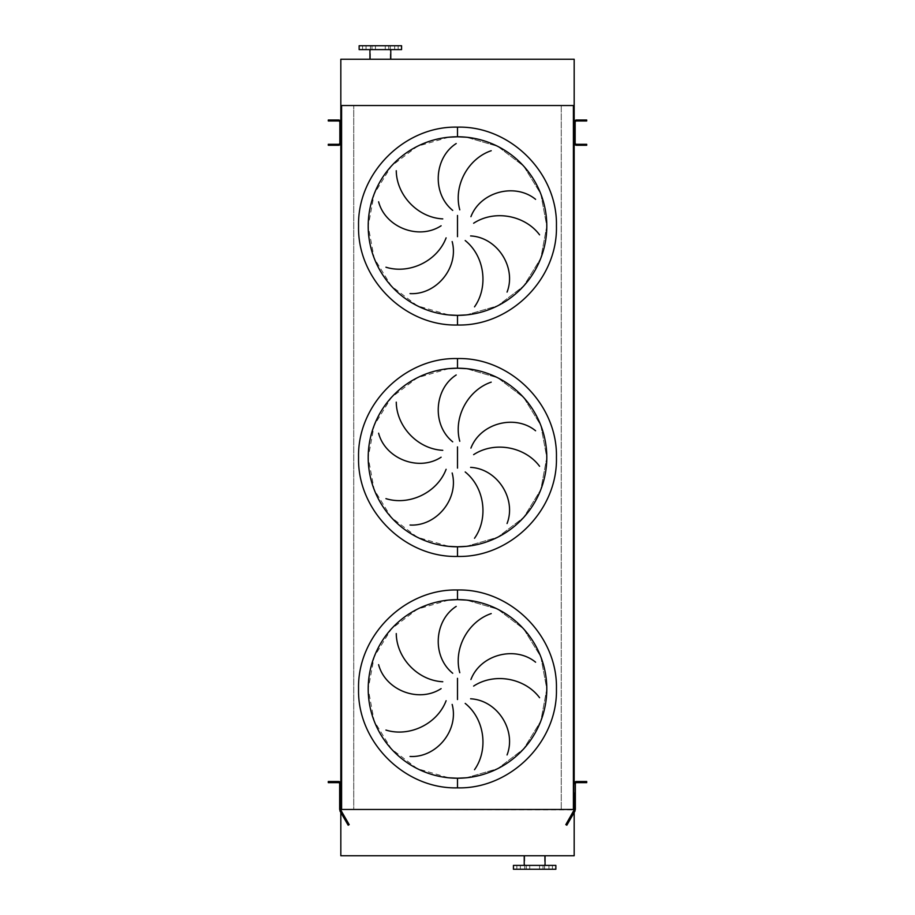 <?xml version="1.0" encoding="UTF-8"?>
<svg xmlns="http://www.w3.org/2000/svg" width="915" height="915" viewBox="0 0 915 915"><rect width="100%" height="100%" fill="white"/><g stroke="black" fill="none" stroke-linecap="round" stroke-linejoin="round"><path stroke-width="0.69" stroke-dasharray="4.58 3.43" d="M448.75 600.068L417.354 609.173L391.334 628.96L374.189 656.787L368.207 688.926L374.189 721.066L391.334 748.893L417.354 768.692L448.75 777.796M448.75 368.642L417.354 377.746L391.334 397.533L374.189 425.361L368.207 457.5L374.189 489.639L391.334 517.467L417.354 537.254L448.75 546.358M448.75 137.204L417.354 146.309L391.334 166.107L374.189 193.934L368.207 226.074L374.189 258.213L391.334 286.04L417.354 305.827L448.75 314.932M466.25 314.932L497.646 305.827L523.666 286.04L540.811 258.213L546.793 226.074L540.811 193.934L523.666 166.107L497.646 146.309L466.25 137.204L497.646 146.309L523.666 166.107L540.811 193.934L546.793 226.074L540.811 258.213L523.666 286.04L497.646 305.827L466.25 314.932M466.25 546.358L497.646 537.254L523.666 517.467L540.811 489.639L546.793 457.5L540.811 425.361L523.666 397.533L497.646 377.746L466.25 368.642L497.646 377.746L523.666 397.533L540.811 425.361L546.793 457.5L540.811 489.639L523.666 517.467L497.646 537.254L466.25 546.358M340.826 122.393L340.826 142.877M339.659 805.189L339.659 801.746L340.826 801.746L340.826 793.076L340.826 809.466L574.174 809.855A1.155 1.155 0 0 1 574.025 810.427L565.825 824.621L566.831 825.204L570.686 818.525L569.679 817.941M341.592 809.466L353.739 809.466L353.739 105.534L353.739 809.466L341.592 809.466L341.592 105.534L353.739 105.534L340.826 105.534L340.826 809.855A1.155 1.155 0 0 0 340.975 810.427L349.175 824.621L348.169 825.204L344.315 818.525L345.321 817.941M340.826 105.534L340.826 59.246L574.174 59.246L574.174 105.534L340.826 105.534L574.174 105.534L561.261 105.534L573.408 105.534L573.408 809.466L561.261 809.466L573.408 809.466M561.261 105.534L561.261 809.466L561.261 105.534M574.174 122.393L574.174 142.877M584.788 781.501L584.788 782.657L586.709 782.657L586.709 781.501L576.496 781.501A2.31 2.31 0 0 0 574.174 783.812L574.174 804.525M574.174 105.534L574.174 809.466L575.341 809.855A2.31 2.31 0 0 1 575.02 811.01L570.686 818.525M466.25 777.796L497.646 768.692L523.666 748.893L540.811 721.066L546.793 688.926L540.811 656.787L523.666 628.96L497.646 609.173L466.25 600.068L497.646 609.173L523.666 628.96L540.811 656.787L546.793 688.926L540.811 721.066L523.666 748.893L497.646 768.692L466.25 777.796M520.338 865.396L520.338 869.25L516.872 869.25L520.338 869.25L516.872 869.25L520.338 869.25L520.338 865.396L516.872 865.396L516.872 869.25L516.872 865.396L520.338 865.396M529.739 865.396L529.739 869.25L526.262 869.25L529.739 869.25L526.262 869.25L529.739 869.25L529.739 865.396L526.262 865.396L526.262 869.25L526.262 865.396L529.739 865.396M543.018 865.396L543.018 869.25L539.553 869.25L543.018 869.25L539.553 869.25L543.018 869.25L543.018 865.396L539.553 865.396L539.553 869.25L539.553 865.396L543.018 865.396M552.42 865.396L552.42 869.25L548.943 869.25L552.42 869.25L548.943 869.25L552.42 869.25L552.42 865.396L548.943 865.396L548.943 869.25L548.943 865.396L552.42 865.396M524.707 869.25L544.574 869.25L524.707 869.25L524.707 855.754L544.574 855.754L524.707 855.754M544.574 869.25L544.574 855.754M524.226 865.396L545.054 865.396L524.226 865.396M545.054 855.754L524.226 855.754L545.054 855.754M340.826 812.474L340.826 855.754L574.174 855.754L574.174 809.466L575.341 809.466M574.174 812.474L574.174 793.076L575.341 793.076L575.341 800.785L574.174 800.785M555.863 869.25L513.429 869.25M555.863 865.396L513.429 865.396M394.662 49.604L394.662 45.75L398.128 45.75L394.662 45.75L398.128 45.75L394.662 45.75L394.662 49.604L398.128 49.604L398.128 45.75L398.128 49.604L394.662 49.604M385.261 49.604L385.261 45.75L388.738 45.75L385.261 45.75L388.738 45.75L385.261 45.75L385.261 49.604L388.738 49.604L388.738 45.75L388.738 49.604L385.261 49.604M371.982 49.604L371.982 45.75L375.447 45.75L371.982 45.75L375.447 45.75L371.982 45.75L371.982 49.604L375.447 49.604L375.447 45.75L375.447 49.604L371.982 49.604M362.58 49.604L362.58 45.75L366.057 45.75L362.58 45.75L366.057 45.75L362.58 45.75L362.58 49.604L366.057 49.604L366.057 45.75L366.057 49.604L362.58 49.604M390.774 49.604L369.946 49.604L390.774 49.604M390.774 59.246L369.946 59.246L390.774 59.246M390.293 45.75L370.426 45.75L390.293 45.75L390.293 59.246L370.426 59.246L390.293 59.246M370.426 45.75L370.426 59.246M359.137 45.75L401.571 45.75M359.137 49.604L401.571 49.604M584.01 145.268L578.612 145.268L584.01 145.268L578.612 145.268L584.01 145.268L584.01 144.296L584.01 145.268M582.089 144.296L578.612 144.296L582.089 144.296L578.612 144.296L582.089 144.296L578.612 144.296L582.089 144.296L582.089 145.268L578.612 145.268L582.089 145.268L582.089 144.296M584.01 120.963L578.612 120.963L584.01 120.963L578.612 120.963L584.01 120.963L584.01 120.002L584.01 120.963M582.089 120.002L578.612 120.002L582.089 120.002L578.612 120.002L582.089 120.002L578.612 120.002L582.089 120.002L582.089 120.963L578.612 120.963L582.089 120.963L582.089 120.002M582.718 144.296L582.718 145.268L579.916 145.268L582.718 145.268L579.916 145.268L582.718 145.268L582.718 144.296L579.916 144.296L579.916 145.268L579.916 144.296L582.718 144.296M582.718 120.002L582.718 120.963L579.916 120.963L582.718 120.963L579.916 120.963L582.718 120.963L582.718 120.002L579.916 120.002L579.916 120.963L579.916 120.002L582.718 120.002M586.709 120.002L576.496 120.002A2.31 2.31 0 0 0 574.174 122.313L574.174 142.946A2.31 2.31 0 0 0 576.496 145.268L586.709 145.268L586.709 144.296L576.496 144.296A1.35 1.35 0 0 1 575.146 142.946L575.146 122.313A1.35 1.35 0 0 1 576.496 120.963L586.709 120.963L586.709 120.002M580.545 120.002L578.612 120.002L580.545 120.002L580.545 120.963L578.612 120.963L580.545 120.963L580.545 120.002M580.545 145.268L578.612 145.268L580.545 145.268L580.545 144.296L578.612 144.296L580.545 144.296L580.545 145.268M336.388 120.963L330.99 120.963L336.388 120.963L330.99 120.963L336.388 120.963L330.99 120.963L336.388 120.963L330.99 120.963L336.388 120.963L336.388 120.002L336.388 120.963M334.455 120.002L330.99 120.002L334.455 120.002L330.99 120.002L334.455 120.002L330.99 120.002L334.455 120.002L330.99 120.002L334.455 120.002L334.455 120.963L334.455 120.002M336.388 145.268L330.99 145.268L336.388 145.268L330.99 145.268L336.388 145.268L330.99 145.268L336.388 145.268L330.99 145.268L336.388 145.268L336.388 144.296L336.388 145.268M334.455 144.296L330.99 144.296L334.455 144.296L330.99 144.296L334.455 144.296L330.99 144.296L334.455 144.296L330.99 144.296L334.455 144.296L334.455 145.268L334.455 144.296M335.084 120.002L335.084 120.963L332.282 120.963L335.084 120.963L332.282 120.963L335.084 120.963L335.084 120.002L332.282 120.002L332.282 120.963L332.282 120.002L335.084 120.002M335.084 144.296L335.084 145.268L332.282 145.268L335.084 145.268L332.282 145.268L335.084 145.268L335.084 144.296L332.282 144.296L332.282 145.268L332.282 144.296L335.084 144.296M338.504 120.002L328.291 120.002L328.291 120.963L338.504 120.963A1.35 1.35 0 0 1 339.854 122.313L339.854 142.946A1.35 1.35 0 0 1 338.504 144.296L328.291 144.296L328.291 145.268L338.504 145.268A2.31 2.31 0 0 0 340.826 142.946L340.826 122.313A2.31 2.31 0 0 0 338.504 120.002M582.089 782.657L578.612 782.657L582.089 782.657L578.612 782.657L582.089 782.657L578.612 782.657L582.089 782.657L582.089 781.501L584.01 781.501L584.01 782.657L584.01 781.501L584.01 782.657L584.01 781.501L578.612 781.501L582.089 781.501L578.612 781.501L582.089 781.501L578.612 781.501L582.089 781.501L582.089 782.657M582.718 781.501L582.718 782.657L579.916 782.657L582.718 782.657L579.916 782.657L582.718 782.657L582.718 781.501L579.916 781.501L579.916 782.657L579.916 781.501L582.718 781.501M570.022 817.358L567.998 820.869L570.022 817.358L571.029 817.941L569.004 821.441L571.029 817.941M567.998 820.869L569.004 821.441M584.788 782.657L576.496 782.657A1.155 1.155 0 0 0 575.341 783.812L575.341 793.076M580.545 782.657L578.612 782.657L580.545 782.657L580.545 781.501L578.612 781.501L580.545 781.501L580.545 782.657M575.341 805.189L575.341 800.785M334.455 782.657L330.99 782.657L334.455 782.657L330.99 782.657L334.455 782.657L330.99 782.657L334.455 782.657L330.99 782.657L334.455 782.657L334.455 781.501L336.388 781.501L336.388 782.657L336.388 781.501L336.388 782.657L336.388 781.501L330.99 781.501L334.455 781.501L330.99 781.501L334.455 781.501L330.99 781.501L334.455 781.501L330.99 781.501L334.455 781.501L334.455 782.657M335.084 781.501L335.084 782.657L332.282 782.657L335.084 782.657L332.282 782.657L335.084 782.657L335.084 781.501L332.282 781.501L332.282 782.657L332.282 781.501L335.084 781.501M344.978 817.358L347.002 820.869L344.978 817.358L343.971 817.941L345.996 821.441L343.971 817.941M347.002 820.869L345.996 821.441M330.212 781.501L328.291 781.501L328.291 782.657L330.212 782.657L330.212 781.501L338.504 781.501A2.31 2.31 0 0 1 340.826 783.812L340.826 793.076L339.659 793.076L339.659 783.812A1.155 1.155 0 0 0 338.504 782.657L330.212 782.657M339.659 801.746L339.659 793.076M340.826 801.746L340.826 809.466L339.659 809.855A2.31 2.31 0 0 0 339.98 811.01L344.315 818.525M340.826 800.785L339.659 800.785M340.826 809.466L339.659 809.466M584.788 120.002L584.788 120.963M584.788 144.296L584.788 145.268M330.212 120.963L330.212 120.002M330.212 145.268L330.212 144.296M332.911 144.296L332.911 145.268L332.911 144.296M332.911 120.002L332.911 120.963L332.911 120.002M575.341 801.746L574.174 801.746M332.911 781.501L332.911 782.657L332.911 781.501M578.612 120.002L578.612 120.963L578.612 120.002M578.612 144.296L578.612 145.268L578.612 144.296M330.99 144.296L330.99 145.268L330.99 144.296M330.99 120.002L330.99 120.963L330.99 120.002M578.612 781.501L578.612 782.657L578.612 781.501M330.99 781.501L330.99 782.657L330.99 781.501"/><path stroke-width="1.37" d="M448.75 777.796L457.5 778.219A89.293 89.293 0 0 0 546.793 688.926A89.293 89.293 0 0 0 457.5 599.634L448.75 600.068M457.5 599.634A89.293 89.293 0 0 0 368.207 688.926A89.293 89.293 0 0 0 457.5 778.219A89.293 89.293 0 0 0 546.793 688.926A89.293 89.293 0 0 0 457.5 599.634L466.25 600.068L457.5 599.634L457.5 589.992C510.364 588.631 557.795 636.062 556.434 688.926C557.795 741.79 510.364 789.233 457.5 787.861C404.636 789.233 357.205 741.79 358.566 688.926C357.205 636.062 404.636 588.631 457.5 589.992M457.5 778.219L466.25 777.796L457.5 778.219L457.5 787.861M396.264 633.58C396.527 657.759 417.526 680.508 442.769 681.744M441.11 688.64C418.475 703.361 385.215 690.013 378.604 664.656M385.936 730.067C409.016 737.296 437.141 724.348 446.108 700.718M452.159 704.424C459.158 730.502 436.192 758.009 410.034 756.453M452.708 673.257C431.72 656.272 434.133 620.519 456.208 606.393M448.75 546.358L457.5 546.793A89.293 89.293 0 0 0 546.793 457.5A89.293 89.293 0 0 0 457.5 368.207L448.75 368.642M457.5 368.207A89.293 89.293 0 0 0 368.207 457.5A89.293 89.293 0 0 0 457.5 546.793A89.293 89.293 0 0 0 546.793 457.5A89.293 89.293 0 0 0 457.5 368.207L466.25 368.642L457.5 368.207L457.5 358.566C510.364 357.205 557.795 404.636 556.434 457.5C557.795 510.364 510.364 557.795 457.5 556.434C404.636 557.795 357.205 510.364 358.566 457.5C357.205 404.636 404.636 357.205 457.5 358.566M457.5 546.793L466.25 546.358L457.5 546.793L457.5 556.434M396.264 402.154C396.527 426.333 417.526 449.082 442.769 450.317M441.11 457.214C418.475 471.934 385.215 458.587 378.604 433.218M385.936 498.641C409.016 505.858 437.141 492.922 446.108 469.292M452.159 472.998C459.158 499.075 436.192 526.582 410.034 525.027M452.708 441.819C431.72 424.846 434.133 389.092 456.208 374.967M448.75 314.932L457.5 315.366A89.293 89.293 0 0 0 546.793 226.074A89.293 89.293 0 0 0 457.5 136.781L448.75 137.204M457.5 136.781A89.293 89.293 0 0 0 368.207 226.074A89.293 89.293 0 0 0 457.5 315.366A89.293 89.293 0 0 0 546.793 226.074A89.293 89.293 0 0 0 457.5 136.781L466.25 137.204L457.5 136.781L457.5 127.139C510.364 125.767 557.795 173.209 556.434 226.074C557.795 278.938 510.364 326.369 457.5 325.008C404.636 326.369 357.205 278.938 358.566 226.074C357.205 173.209 404.636 125.767 457.5 127.139M457.5 315.366L466.25 314.932L457.5 315.366L457.5 325.008M396.264 170.728C396.527 194.906 417.526 217.644 442.769 218.891M441.11 225.788C418.475 240.496 385.215 227.16 378.604 201.792M385.936 267.214C409.016 274.431 437.141 261.484 446.108 237.866M452.159 241.571C459.158 267.649 436.192 295.156 410.034 293.601M452.708 210.393C431.72 193.408 434.133 157.666 456.208 143.541M491.206 150.723C468.297 158.444 453.154 185.448 459.776 209.844M470.928 216.672C480.592 191.452 515.339 182.703 535.595 199.344M539.576 234.846C525.153 215.437 494.798 209.386 473.638 223.226M474.519 306.845C488.519 287.127 484.893 256.383 465.197 240.542M470.596 235.933C497.554 237.34 516.62 267.683 507.059 292.079M491.206 382.15C468.297 389.882 453.154 416.874 459.776 441.27M470.928 448.098C480.592 422.89 515.339 414.14 535.595 430.771M539.576 466.284C525.153 446.875 494.798 440.813 473.638 454.652M474.519 538.272C488.519 518.553 484.893 487.809 465.197 471.968M470.596 467.371C497.554 468.766 516.62 499.11 507.059 523.517M491.206 613.588C468.297 621.308 453.154 648.3 459.776 672.697M470.928 679.525C480.592 654.317 515.339 645.567 535.595 662.197M539.576 697.71C525.153 678.301 494.798 672.25 473.638 686.078M474.519 769.698C488.519 749.98 484.893 719.236 465.197 703.406M470.596 698.797C497.554 700.192 516.62 730.536 507.059 754.944M340.826 105.534L574.174 105.534L574.174 59.246L340.826 59.246L340.826 800.785L339.659 800.785L339.659 793.076L340.826 793.076L340.826 783.812A2.31 2.31 0 0 0 338.504 781.501L330.212 781.501L330.212 782.657L338.504 782.657A1.155 1.155 0 0 1 339.659 783.812L339.659 793.076M575.341 809.466L575.341 805.189L575.02 811.01L566.831 825.204L565.825 824.621L574.174 809.855L574.174 804.525L574.174 809.466L573.408 809.466L573.408 105.534L341.592 105.534L341.592 809.466L340.826 809.466M573.408 809.466L341.592 809.466M574.174 105.534L574.174 122.313A2.31 2.31 0 0 1 576.496 120.002L586.709 120.002L586.709 120.963L576.496 120.963A1.35 1.35 0 0 0 575.146 122.313L575.146 142.946A1.35 1.35 0 0 0 576.496 144.296L586.709 144.296L586.709 145.268L584.788 145.268L584.788 144.296M584.788 145.268L576.496 145.268A2.31 2.31 0 0 1 574.174 142.946L574.174 783.812A2.31 2.31 0 0 1 576.496 781.501L586.709 781.501L586.709 782.657L584.788 782.657L584.788 781.501M513.429 869.25L555.863 869.25L555.863 865.396L513.429 865.396L513.429 869.25M545.054 865.396L545.054 855.754M524.226 865.396L524.226 855.754M574.174 812.474L574.174 855.754L340.826 855.754L340.826 812.474M369.946 49.604L369.946 59.246M390.774 49.604L390.774 59.246M401.571 45.75L359.137 45.75L359.137 49.604L401.571 49.604L401.571 45.75M575.146 142.877L574.174 142.877L574.174 122.393L575.146 122.393M328.291 120.002L338.504 120.002A2.31 2.31 0 0 1 340.826 122.313L339.854 122.313A1.35 1.35 0 0 0 338.504 120.963L328.291 120.963L328.291 120.002M330.212 144.296L330.212 145.268L328.291 145.268L328.291 144.296L338.504 144.296A1.35 1.35 0 0 0 339.854 142.946L339.854 122.393M330.212 145.268L338.504 145.268A2.31 2.31 0 0 0 340.826 142.946L339.854 142.877M575.341 800.785L574.174 800.785L574.174 804.525L575.341 805.189L575.341 783.812A1.155 1.155 0 0 1 576.496 782.657L584.788 782.657M574.174 800.785L574.174 793.076L575.341 793.076M330.212 782.657L328.291 782.657L328.291 781.501L330.212 781.501M339.659 809.466L339.659 805.189L339.98 811.01L340.952 812.703L341.958 812.12L340.826 809.855L340.826 800.785M340.826 804.525L339.659 805.189L339.659 800.785M341.958 812.12L349.175 824.621L348.169 825.204L340.952 812.703M457.5 678.324L457.5 699.54M457.5 446.897L457.5 468.103M457.5 215.46L457.5 236.676M574.174 123.742L575.146 123.742M574.174 125.023L575.146 125.023M574.174 125.973L575.146 125.973M574.174 139.286L575.146 139.286M574.174 140.235L575.146 140.235M574.174 141.516L575.146 141.516M584.788 120.963L584.788 120.002M330.212 120.002L330.212 120.963M339.854 123.742L340.826 123.742M339.854 125.023L340.826 125.023M339.854 125.973L340.826 125.973M339.854 139.286L340.826 139.286M339.854 140.235L340.826 140.235M339.854 141.516L340.826 141.516M574.048 812.703L573.042 812.12"/></g></svg>
